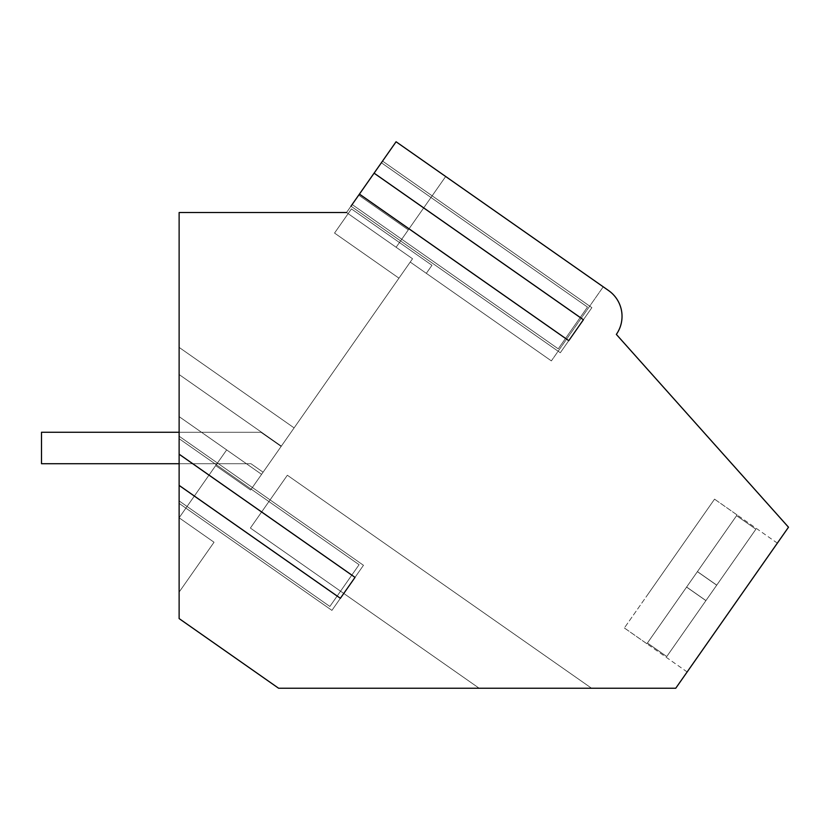 <?xml version="1.0" encoding="UTF-8"?>
<svg xmlns="http://www.w3.org/2000/svg" width="830" height="830" viewBox="0 0 830 830"><rect width="100%" height="100%" fill="white"/><g stroke="black" fill="none" stroke-linecap="round" stroke-linejoin="round"><path stroke-width="0.62" stroke-dasharray="4.15 3.11" d="M179.124 432.264L41.5 432.264L41.5 463.711L41.5 432.264L260.89 432.264L281.131 446.436L263.089 472.197L250.971 463.711L41.5 463.711L250.971 463.711L41.5 463.711L41.5 432.264L260.89 432.264L281.131 446.436L263.089 472.197L250.971 463.711L41.5 463.711L41.5 432.264L260.89 432.264L281.131 446.436L263.089 472.197L250.971 463.711L41.5 463.711L41.5 432.264L260.89 432.264L281.131 446.436L263.089 472.197L250.971 463.711L41.5 463.711L41.5 432.264L260.89 432.264L281.131 446.436L263.089 472.197L250.971 463.711L41.5 463.711L41.5 432.264L260.89 432.264L281.131 446.436L263.089 472.197L250.971 463.711L41.5 463.711L41.5 432.264L260.89 432.264L281.131 446.436L263.089 472.197L250.971 463.711L41.5 463.711L41.5 432.264L260.89 432.264L281.131 446.436L263.089 472.197L250.971 463.711L41.5 463.711L41.5 432.264L260.89 432.264L281.131 446.436L263.089 472.197L250.971 463.711L41.5 463.711L41.5 432.264L260.89 432.264L281.131 446.436L263.089 472.197L250.971 463.711L41.5 463.711L41.5 432.264L260.89 432.264L281.131 446.436L263.089 472.197L250.971 463.711L41.5 463.711L41.5 432.264L260.89 432.264L281.131 446.436L263.089 472.197L250.971 463.711L41.5 463.711L41.5 432.264L260.89 432.264L281.131 446.436L263.089 472.197L250.971 463.711L41.5 463.711L41.5 432.264L260.89 432.264L281.131 446.436L263.089 472.197L250.971 463.711L41.5 463.711L41.5 432.264L260.89 432.264L281.131 446.436L263.089 472.197L250.971 463.711L41.5 463.711L41.5 432.264L260.89 432.264L281.131 446.436L263.089 472.197L250.971 463.711L41.5 463.711L41.5 432.264L260.89 432.264L281.131 446.436L263.089 472.197L250.971 463.711L41.5 463.711L41.5 432.264L260.89 432.264L281.131 446.436L263.089 472.197L250.971 463.711L41.5 463.711L41.5 432.264L260.89 432.264L281.131 446.436L263.089 472.197L250.971 463.711L41.5 463.711L41.5 432.264L260.89 432.264L281.131 446.436L263.089 472.197L250.971 463.711L41.5 463.711L41.5 432.264L260.89 432.264L281.131 446.436L263.089 472.197L250.971 463.711L41.5 463.711L41.5 432.264L260.89 432.264L281.131 446.436L263.089 472.197L250.971 463.711L41.5 463.711L41.5 432.264L260.89 432.264L281.131 446.436L263.089 472.197L250.971 463.711L179.124 463.711M260.89 432.264L281.131 446.436L263.089 472.197L250.971 463.711L41.5 463.711L41.5 432.264L260.89 432.264L281.131 446.436L263.089 472.197L250.971 463.711L263.089 472.197L281.131 446.436L260.89 432.264M647.836 594.436L714.547 499.162L647.836 594.436M755.912 529.208L666.739 656.551L755.902 529.208L736.584 515.679L737.092 514.953L736.584 515.679L737.092 514.953L736.584 515.679L737.092 514.953L736.584 515.679L737.092 514.953L736.584 515.679L737.092 514.953L736.584 515.679L737.092 514.953L736.584 515.679L737.092 514.953L736.584 515.679L737.092 514.953L736.584 515.679L737.092 514.953L736.584 515.679L737.092 514.953L736.584 515.679L737.092 514.953L736.584 515.679L737.092 514.953L736.584 515.679L737.092 514.953L736.584 515.679L755.912 529.208L666.739 656.551L647.421 643.022L646.912 643.748L647.421 643.011L666.749 656.54L755.902 529.208L736.584 515.679L686.618 587.038L697.387 571.663L716.705 585.192L705.946 600.567L755.912 529.208L736.584 515.679L697.387 571.663L716.705 585.192L755.902 529.208L666.739 656.551L647.421 643.022L646.912 643.748L647.421 643.011L686.618 587.038L705.946 600.567L666.739 656.551L647.421 643.011L686.576 587.09L646.912 643.748L647.421 643.011L666.749 656.54L755.902 529.208L736.584 515.679L686.618 587.038L705.946 600.567L666.749 656.54L647.421 643.022L646.912 643.748L647.421 643.011L697.387 571.663L716.705 585.192L697.387 571.663L716.705 585.192L697.428 571.6L736.584 515.679L755.912 529.208L666.739 656.551L755.902 529.208L736.584 515.679L686.618 587.038L705.946 600.567L686.618 587.038L705.946 600.567L686.576 587.09L646.912 643.748L647.421 643.011L666.749 656.54L647.421 643.022L646.912 643.748L647.421 643.011L697.387 571.663L716.705 585.192L755.912 529.208L736.584 515.679L697.387 571.663L716.705 585.192L755.902 529.208L689.709 623.755L755.902 529.208L736.584 515.679L686.618 587.038L705.946 600.567L666.739 656.551L647.421 643.022L646.912 643.748L647.421 643.011L666.749 656.54L755.902 529.208L736.584 515.679L697.387 571.663L716.705 585.192L697.428 571.6L736.584 515.679L697.387 571.663L716.705 585.192L697.428 571.6L686.618 587.038L705.946 600.567L666.749 656.54L647.421 643.022L646.912 643.748L647.421 643.011L697.387 571.663L716.705 585.192L755.912 529.208L666.739 656.551L647.421 643.011L686.576 587.09L646.912 643.748L647.421 643.011L666.749 656.54L755.902 529.208L736.584 515.679L755.912 529.208L666.739 656.551L647.421 643.022L646.912 643.748L647.421 643.011L686.618 587.038L705.946 600.567L686.576 587.09L705.946 600.567L686.576 587.09L646.912 643.748L647.421 643.011L666.749 656.54L755.902 529.208L736.584 515.679L697.387 571.663L716.705 585.192L755.902 529.208L736.584 515.679L686.618 587.038L697.387 571.663L716.705 585.192L697.428 571.6L736.584 515.679L697.387 571.663L716.705 585.192L697.428 571.6L686.618 587.038L705.946 600.567L666.739 656.551L647.421 643.022L646.912 643.748L647.421 643.011L686.618 587.038L705.946 600.567L666.749 656.54L755.902 529.208L666.739 656.551L647.421 643.022L646.912 643.748L647.421 643.011L666.749 656.54L755.902 529.208L736.584 515.679L755.912 529.208L666.739 656.551L647.421 643.022L686.576 587.09L697.387 571.663L716.705 585.192L755.912 529.208L736.584 515.679L697.387 571.663L716.705 585.192L755.902 529.208L736.584 515.679L686.618 587.038L705.946 600.567L686.576 587.09L705.946 600.567L686.576 587.09L697.387 571.663L716.705 585.192L697.428 571.6L736.584 515.679L697.387 571.663L716.705 585.192L697.428 571.6L686.618 587.038L705.946 600.567L666.739 656.551L647.421 643.011L686.618 587.038L705.946 600.567L666.749 656.54L755.902 529.208L666.739 656.551L647.421 643.022L686.576 587.09L697.387 571.663L716.705 585.192L755.912 529.208L736.584 515.679L755.912 529.208L666.739 656.551L647.421 643.011L686.618 587.038L705.946 600.567L686.576 587.09L705.946 600.567L686.576 587.09L697.387 571.663L716.705 585.192L755.902 529.208L736.584 515.679L686.618 587.038L705.946 600.567L666.739 656.551L755.902 529.208L736.584 515.679L697.387 571.663L716.705 585.192L697.428 571.6L736.584 515.679L697.387 571.663L716.705 585.192L697.428 571.6L686.618 587.038L705.946 600.567L666.749 656.54L647.421 643.022L686.576 587.09L697.387 571.663L716.705 585.192L755.912 529.208L666.739 656.551L647.421 643.011L686.618 587.038L705.946 600.567L686.618 587.038L705.946 600.567L686.576 587.09L647.421 643.022L697.387 571.663L716.705 585.192L755.902 529.208L736.584 515.679L755.912 529.208L666.739 656.551L755.902 529.208L736.584 515.679L686.618 587.038L705.946 600.567L666.739 656.551L647.421 643.022L686.576 587.09L705.946 600.567L666.749 656.54L647.421 643.011L697.387 571.663L716.705 585.192L697.387 571.663L716.705 585.192L697.428 571.6L736.584 515.679L755.912 529.208L716.747 585.129L755.902 529.208L716.747 585.129L697.428 571.6L736.584 515.679L686.618 587.038L705.946 600.567L686.576 587.09L705.905 600.619L686.576 587.09L697.387 571.663L716.705 585.192L697.428 571.6L716.705 585.192L755.902 529.208L716.747 585.129L697.428 571.6L716.747 585.129L755.902 529.208L716.747 585.129L697.428 571.6L716.747 585.129L755.902 529.208L716.747 585.129L697.428 571.6L716.747 585.129L755.902 529.208L716.747 585.129L697.428 571.6L716.747 585.129L755.902 529.208L716.747 585.129L697.428 571.6L716.747 585.129L755.902 529.208M647.421 643.022L686.576 587.09L705.905 600.619L686.618 587.038L705.946 600.567L666.749 656.54L705.905 600.619L686.576 587.09L705.905 600.619L666.749 656.54L705.905 600.619L686.576 587.09L705.905 600.619L666.749 656.54L705.905 600.619L686.576 587.09L705.905 600.619L666.749 656.54L705.905 600.619L686.576 587.09L705.905 600.619L666.749 656.54L705.905 600.619L686.576 587.09L705.905 600.619L666.739 656.551L705.905 600.619L686.576 587.09L705.946 600.567L686.576 587.09L647.421 643.011M716.747 585.129L697.428 571.6L716.747 585.129M337.022 596.231L359.089 564.701L329.863 606.46L359.089 564.701L337.022 596.231L179.124 485.664L337.022 596.231L329.863 606.46L359.089 564.701L329.863 606.46L359.089 564.701L337.022 596.231L179.124 485.664L337.022 596.231L329.863 606.46L359.089 564.701L337.022 596.231L179.124 485.664L179.124 618.578L278.6 688.236L675.745 688.236L788.5 527.216L616.348 334.397A31.457 31.457 0 0 0 608.629 290.593L396.076 141.764L346.525 212.532L179.124 212.532L179.124 503.395L179.124 436.196L363.478 565.292L355.022 577.379L179.124 454.207L179.124 436.196L363.478 565.292L340.373 598.295L179.124 485.384L179.124 618.578L278.6 688.236L675.745 688.236L788.5 527.216L616.348 334.397A31.457 31.457 0 0 0 608.629 290.593L396.076 141.764L374.081 173.169L583.407 319.747L560.302 352.75L568.768 340.663L359.432 194.085L346.525 212.532L358.705 195.133L346.525 212.532L358.705 195.133L346.525 212.532L179.124 212.532L179.124 453.927L179.124 438.686L179.124 453.927L351.93 574.931L179.124 453.927L179.124 212.532L179.124 503.395L179.124 436.196L363.478 565.292L355.022 577.379L179.124 454.207L179.124 436.196L363.478 565.292L331.917 610.382L363.478 565.292L179.124 436.196L179.124 454.207L179.124 436.196M363.478 565.292L331.917 610.382L179.124 503.395L179.124 485.384L179.124 503.395L331.917 610.382L363.478 565.292L331.917 610.382L340.373 598.295L331.917 610.382L179.124 503.395L179.124 485.384L340.373 598.295L331.917 610.382L340.373 598.295L179.124 485.384L179.124 618.578L179.124 485.664L179.124 618.578L179.124 485.664L179.124 500.905L329.863 606.46L179.124 500.905L179.124 485.664L179.124 500.905L329.863 606.46L179.124 500.905L179.124 485.664L179.124 618.578L278.6 688.236L675.745 688.236L788.5 527.216L616.348 334.397A31.457 31.457 0 0 0 608.629 290.593L396.076 141.764L374.216 172.982L381.375 162.753L374.216 172.982L580.326 317.299L565.406 338.599L359.297 194.272L352.138 204.502L381.375 162.753L374.216 172.982L580.326 317.299L558.248 348.828L587.484 307.069L565.406 338.599L359.297 194.272L346.525 212.532L179.124 212.532L179.124 454.207L355.022 577.379L340.373 598.295L179.124 485.384L179.124 618.578L278.6 688.236L675.745 688.236L788.5 527.216L616.348 334.397A31.457 31.457 0 0 0 608.629 290.593L396.076 141.764L374.081 173.169L382.537 161.082L591.873 307.66L560.302 352.75L591.873 307.66L560.302 352.75L568.768 340.663L359.432 194.085L346.525 212.532L179.124 212.532L179.124 453.927L179.124 438.686L179.124 453.927L351.93 574.931L179.124 453.927L179.124 212.532L179.124 454.207L355.022 577.379L331.917 610.382L179.124 503.395L179.124 485.384L179.124 618.578L278.6 688.236L675.745 688.236L788.5 527.216L616.348 334.397A31.457 31.457 0 0 0 608.629 290.593L396.076 141.764L374.216 172.982L580.326 317.299L558.248 348.828L352.138 204.502L381.375 162.753L374.216 172.982L580.326 317.299L565.406 338.599L359.297 194.272L346.525 212.532L179.124 212.532L179.124 453.927L351.93 574.931M565.406 338.599L558.248 348.828L352.138 204.502L359.297 194.272L565.406 338.599L558.248 348.828L565.406 338.599L359.297 194.272L346.525 212.532L412.541 258.753L346.525 212.532L412.541 258.753L346.525 212.532L412.541 258.753L346.525 212.532L412.541 258.753L410.228 262.062L412.541 258.753L410.228 262.062L412.541 258.753L410.228 262.062L426.33 273.34L410.228 262.062L426.33 273.34L410.228 262.062L398.95 278.164L410.228 262.062L398.95 278.164L334.542 233.064L351.453 208.911L334.542 233.064L398.95 278.164L334.542 233.064L351.453 208.911L334.542 233.064L398.95 278.164L334.542 233.064L351.453 208.911L334.542 233.064L398.95 278.164L334.542 233.064L351.453 208.911L334.542 233.064L398.95 278.164L334.542 233.064L351.453 208.911L334.542 233.064L398.95 278.164L334.542 233.064L351.453 208.911L334.542 233.064L398.95 278.164L334.542 233.064L351.453 208.911L334.542 233.064L398.95 278.164L334.542 233.064L351.453 208.911L334.542 233.064L398.95 278.164L334.542 233.064L351.453 208.911L334.542 233.064L398.95 278.164L334.542 233.064L351.453 208.911L334.542 233.064L398.95 278.164L334.542 233.064L351.453 208.911L334.542 233.064L398.95 278.164L334.542 233.064L351.453 208.911L334.542 233.064L398.95 278.164L334.542 233.064L351.453 208.911L334.542 233.064L398.95 278.164L412.541 258.753L396.128 247.267L445.679 176.5L396.128 247.267L445.679 176.5L396.128 247.267L445.679 176.5L396.128 247.267L412.541 258.753L396.128 247.267L412.541 258.753L396.128 247.267L445.679 176.5L396.128 247.267L445.679 176.5L603.234 286.817L445.679 176.5L603.234 286.817L445.679 176.5L603.234 286.817L445.679 176.5L603.234 286.817L445.679 176.5L603.234 286.817L445.679 176.5L603.234 286.817L445.679 176.5L603.234 286.817L445.679 176.5L603.234 286.817L445.679 176.5L603.234 286.817L445.679 176.5L603.234 286.817L445.679 176.5L603.234 286.817L445.679 176.5L603.234 286.817L445.679 176.5L603.234 286.817L445.679 176.5L396.128 247.267L412.541 258.753L281.349 446.115L179.124 374.527L281.349 446.115L179.124 374.527L281.349 446.115L412.541 258.753L281.349 446.115L179.124 374.527L281.349 446.115L179.124 374.527L281.349 446.115L412.541 258.753L281.349 446.115L179.124 374.527L281.349 446.115L261.585 474.345L179.124 416.608L226.663 449.901L179.124 416.608L261.585 474.345L179.124 416.608L179.124 374.527L281.349 446.115L261.585 474.345L179.124 416.608L179.124 592.112L179.124 374.527L179.124 592.112L179.124 374.527L281.349 446.115L412.541 258.753L281.349 446.115L179.124 374.527L281.349 446.115L179.124 374.527L281.349 446.115L412.541 258.753L281.349 446.115L179.124 374.527L281.349 446.115L179.124 374.527L281.349 446.115L412.541 258.753L281.349 446.115L179.124 374.527L281.349 446.115L179.124 374.527L179.124 592.112L179.124 374.527L179.124 416.608L261.585 474.345L179.124 416.608L261.585 474.345L179.124 416.608L179.124 374.527L281.349 446.115L412.541 258.753L250.598 490.032L215.675 465.589L250.598 490.032L261.585 474.345L250.598 490.032L215.675 465.589L250.598 490.032L261.585 474.345L250.598 490.032L215.675 465.589L250.598 490.032L215.675 465.589L250.598 490.032L261.585 474.345L179.124 416.608L261.585 474.345L179.124 416.608L261.585 474.345L179.124 416.608L179.124 374.527L281.349 446.115L179.124 374.527L281.349 446.115L412.541 258.753L281.349 446.115L179.124 374.527L281.349 446.115L179.124 374.527L281.349 446.115L294.111 427.896L281.349 446.115L179.124 374.527L281.349 446.115L179.124 374.527L281.349 446.115L294.111 427.896L281.349 446.115L179.124 374.527L281.349 446.115L179.124 374.527L281.349 446.115L294.111 427.896L281.349 446.115L179.124 374.527L281.349 446.115L179.124 374.527L281.349 446.115L294.111 427.896L281.349 446.115L179.124 374.527L281.349 446.115L179.124 374.527L281.349 446.115L294.111 427.896L281.349 446.115L179.124 374.527L281.349 446.115L261.585 474.345L179.124 416.608L179.124 592.112L179.124 416.608L261.585 474.345L281.349 446.115L179.124 374.527L179.124 517.796L179.124 416.608L261.585 474.345L281.349 446.115L261.585 474.345L281.349 446.115L179.124 374.527L179.124 517.796L179.124 416.608L261.585 474.345L281.349 446.115L179.124 374.527L179.124 416.608L226.663 449.901L261.585 474.345L281.349 446.115L250.598 490.032L261.585 474.345L250.598 490.032L215.675 465.589L250.598 490.032L261.585 474.345L179.124 416.608L261.585 474.345L179.124 416.608L261.585 474.345L281.349 446.115L261.585 474.345L179.124 416.608L261.585 474.345L179.124 416.608L179.124 517.796L179.124 416.608L179.124 517.796L179.124 416.608L261.585 474.345L281.349 446.115L250.598 490.032L215.675 465.589L250.598 490.032L261.585 474.345L250.598 490.032L215.675 465.589L250.598 490.032L261.585 474.345L250.598 490.032L215.675 465.589L250.598 490.032L215.675 465.589L250.598 490.032L261.585 474.345L179.124 416.608L261.585 474.345L179.124 416.608L261.585 474.345L281.349 446.115L261.585 474.345L179.124 416.608L261.585 474.345L179.124 416.608L261.585 474.345L281.349 446.115L261.585 474.345L179.124 416.608L261.585 474.345L179.124 416.608L179.124 517.796L179.124 416.608L179.124 517.796L179.124 416.608L179.124 517.796L179.124 416.608L261.585 474.345L281.349 446.115L250.598 490.032L261.585 474.345L250.598 490.032L261.585 474.345L179.124 416.608L261.585 474.345L179.124 416.608L261.585 474.345L281.349 446.115L261.585 474.345L179.124 416.608L261.585 474.345L179.124 416.608L179.124 592.112L214.036 542.239L179.124 517.796L179.124 592.112L214.036 542.239L179.124 517.796L179.124 416.608L226.663 449.901L179.124 517.796L214.036 542.239L179.124 517.796L226.663 449.901L179.124 517.796L179.124 592.112L214.036 542.239L179.124 517.796L179.124 592.112L214.036 542.239L179.124 517.796L226.663 449.901L179.124 517.796L214.036 542.239L179.124 517.796L215.675 465.589L179.124 517.796L179.124 592.112L214.036 542.239L179.124 517.796L179.124 592.112L214.036 542.239L179.124 517.796L226.663 449.901L179.124 517.796L214.036 542.239L179.124 517.796L226.663 449.901L179.124 517.796L179.124 592.112L214.036 542.239L179.124 517.796L179.124 592.112L214.036 542.239L179.124 517.796L215.675 465.589L179.124 517.796L214.036 542.239L179.124 592.112L214.036 542.239L179.124 592.112L214.036 542.239L179.124 517.796L226.663 449.901L179.124 517.796L179.124 592.112L214.036 542.239L179.124 517.796L179.124 592.112L214.036 542.239L179.124 517.796L215.675 465.589L179.124 517.796L179.124 592.112L214.036 542.239L179.124 517.796L179.124 592.112L214.036 542.239L179.124 517.796L226.663 449.901L179.124 517.796L179.124 592.112L214.036 542.239L179.124 517.796L179.124 592.112L214.036 542.239L179.124 592.112L214.036 542.239L179.124 592.112L214.036 542.239L179.124 517.796L226.663 449.901L179.124 517.796L179.124 592.112L214.036 542.239L179.124 517.796L179.124 592.112L214.036 542.239L179.124 517.796L215.675 465.589L179.124 517.796L179.124 592.112L214.036 542.239L179.124 517.796L179.124 592.112L214.036 542.239L179.124 517.796L226.663 449.901L179.124 517.796L226.663 449.901L261.585 474.345L294.111 427.896L179.124 347.386L179.124 212.532L179.124 347.386L179.124 212.532L179.124 347.386L179.124 212.532L346.525 212.532L179.124 212.532L179.124 347.386L179.124 212.532L179.124 347.386L179.124 212.532L179.124 347.386L179.124 212.532L346.525 212.532L358.705 195.133L408.308 229.869L358.705 195.133L408.308 229.869L358.705 195.133L346.525 212.532L358.705 195.133L346.525 212.532L358.705 195.133L346.525 212.532L179.124 212.532L346.525 212.532L179.124 212.532L346.525 212.532L179.124 212.532L346.525 212.532L179.124 212.532L346.525 212.532L358.705 195.133L408.308 229.869L358.705 195.133L408.308 229.869L358.705 195.133L408.308 229.869L358.705 195.133L346.525 212.532L358.705 195.133L346.525 212.532L179.124 212.532L179.124 347.386L179.124 212.532L179.124 347.386L179.124 212.532L346.525 212.532L179.124 212.532L346.525 212.532L179.124 212.532L179.124 347.386L179.124 212.532L179.124 347.386L179.124 212.532L179.124 347.386L179.124 212.532L346.525 212.532L358.705 195.133L408.308 229.869L358.705 195.133L408.308 229.869L358.705 195.133L346.525 212.532L358.705 195.133L346.525 212.532L358.705 195.133L346.525 212.532L179.124 212.532L346.525 212.532L179.124 212.532L346.525 212.532L179.124 212.532L346.525 212.532L179.124 212.532L179.124 416.608L179.124 347.386L179.124 416.608L179.124 347.386L294.111 427.896L412.541 258.753L346.525 212.532L179.124 212.532L346.525 212.532L358.705 195.133L408.308 229.869L358.705 195.133L408.308 229.869L358.705 195.133L408.308 229.869L358.705 195.133L346.525 212.532L358.705 195.133L346.525 212.532L358.705 195.133L350.976 206.172L560.302 352.75L591.873 307.66L560.302 352.75L568.768 340.663L359.432 194.085L346.525 212.532L179.124 212.532L346.525 212.532L179.124 212.532L346.525 212.532L412.541 258.753L396.128 247.267L408.308 229.869L358.705 195.133L408.308 229.869L358.705 195.133L408.308 229.869L358.705 195.133L408.308 229.869L396.128 247.267L346.525 212.532L412.541 258.753L346.525 212.532L412.541 258.753L396.128 247.267L408.308 229.869L396.128 247.267L346.525 212.532L412.541 258.753L294.111 427.896L179.124 347.386L294.111 427.896L179.124 347.386L294.111 427.896L412.541 258.753L294.111 427.896L179.124 347.386L294.111 427.896L179.124 347.386L179.124 416.608L179.124 347.386L179.124 416.608L179.124 347.386L179.124 416.608L179.124 347.386L294.111 427.896L412.541 258.753L410.228 262.062L551.369 360.894L410.228 262.062L551.369 360.894L410.228 262.062L551.369 360.894L410.228 262.062L551.369 360.894L410.228 262.062L551.369 360.894L410.228 262.062L551.369 360.894L410.228 262.062L551.369 360.894L410.228 262.062L551.369 360.894L410.228 262.062L551.369 360.894L410.228 262.062L551.369 360.894L410.228 262.062L551.369 360.894L410.228 262.062L551.369 360.894L410.228 262.062L551.369 360.894L410.228 262.062L412.541 258.753L410.228 262.062L412.541 258.753L346.525 212.532L412.541 258.753L294.111 427.896L179.124 347.386L294.111 427.896L179.124 347.386L294.111 427.896L412.541 258.753L346.525 212.532L412.541 258.753L294.111 427.896L179.124 347.386L294.111 427.896L179.124 347.386L294.111 427.896L412.541 258.753L346.525 212.532L412.541 258.753L294.111 427.896L179.124 347.386L294.111 427.896L179.124 347.386L179.124 416.608L179.124 347.386L179.124 416.608L179.124 347.386L294.111 427.896L412.541 258.753L346.525 212.532L396.128 247.267L408.308 229.869L396.128 247.267L346.525 212.532L396.128 247.267L408.308 229.869L396.128 247.267L346.525 212.532L396.128 247.267L408.308 229.869L396.128 247.267L346.525 212.532L381.375 162.753L374.216 172.982L580.326 317.299L587.484 307.069L381.375 162.753L587.484 307.069L580.326 317.299L587.484 307.069L381.375 162.753L352.138 204.502L381.375 162.753L587.484 307.069L580.326 317.299M179.124 485.664L179.124 453.927M591.562 688.236L479.159 688.236L591.562 688.236L479.159 688.236L591.562 688.236L287.356 475.237L250.38 528.046L287.356 475.237L250.38 528.046L287.356 475.237L250.38 528.046L287.356 475.237L250.38 528.046L287.356 475.237L250.38 528.046L287.356 475.237L250.38 528.046L287.356 475.237L250.38 528.046L287.356 475.237L250.38 528.046L287.356 475.237L250.38 528.046L287.356 475.237L250.38 528.046L287.356 475.237L250.38 528.046L287.356 475.237L250.38 528.046L287.356 475.237L250.38 528.046L287.356 475.237L591.562 688.236L287.356 475.237L591.562 688.236L479.159 688.236L250.38 528.046L479.159 688.236L250.38 528.046L479.159 688.236L591.562 688.236L479.159 688.236L591.562 688.236L479.159 688.236L591.562 688.236L287.356 475.237L591.562 688.236L287.356 475.237L591.562 688.236L287.356 475.237L591.562 688.236L479.159 688.236L250.38 528.046L479.159 688.236L250.38 528.046L479.159 688.236L250.38 528.046L479.159 688.236L591.562 688.236L479.159 688.236L591.562 688.236L287.356 475.237L591.562 688.236L287.356 475.237L591.562 688.236L479.159 688.236L250.38 528.046L479.159 688.236L250.38 528.046L479.159 688.236L591.562 688.236L479.159 688.236L591.562 688.236L479.159 688.236L591.562 688.236L287.356 475.237L591.562 688.236L287.356 475.237L591.562 688.236L287.356 475.237L591.562 688.236L479.159 688.236L250.38 528.046L479.159 688.236L250.38 528.046L479.159 688.236L250.38 528.046L479.159 688.236L591.562 688.236L479.159 688.236L591.562 688.236L479.159 688.236L591.562 688.236L287.356 475.237L591.562 688.236M732.257 607.539L777.357 543.131L732.257 607.539M359.089 564.701L179.124 438.686L179.124 500.905L179.124 438.686L359.089 564.701L179.124 438.686L179.124 500.905L179.124 438.686L359.089 564.701L179.124 438.686M669.457 563.56L624.357 627.978L669.457 563.56M603.234 286.817L551.369 360.894L603.234 286.817M346.525 212.532L396.128 247.267L408.308 229.869L396.128 247.267L346.525 212.532L396.128 247.267L408.308 229.869L396.128 247.267L346.525 212.532L396.128 247.267L445.679 176.5L396.128 247.267L445.679 176.5L396.128 247.267L445.679 176.5L396.128 247.267L412.541 258.753L346.525 212.532L412.541 258.753L346.525 212.532L412.541 258.753L346.525 212.532L412.541 258.753L410.228 262.062L412.541 258.753L410.228 262.062L412.541 258.753L396.128 247.267L445.679 176.5L396.128 247.267L445.679 176.5L396.128 247.267L445.679 176.5L396.128 247.267L412.541 258.753L396.128 247.267L412.541 258.753L396.128 247.267L445.679 176.5L396.128 247.267L445.679 176.5L396.128 247.267L412.541 258.753L410.228 262.062L426.33 273.34L431.963 265.289L351.453 208.911L431.963 265.289L426.33 273.34L431.963 265.289L351.453 208.911L431.963 265.289L426.33 273.34L410.228 262.062L398.95 278.164L410.228 262.062L398.95 278.164L410.228 262.062L398.95 278.164L410.228 262.062L426.33 273.34L410.228 262.062L426.33 273.34L410.228 262.062L426.33 273.34L431.963 265.289L351.453 208.911L431.963 265.289L426.33 273.34L431.963 265.289L351.453 208.911L431.963 265.289L426.33 273.34L431.963 265.289L351.453 208.911L431.963 265.289L426.33 273.34L410.228 262.062L412.541 258.753L398.95 278.164L410.228 262.062L398.95 278.164L410.228 262.062L426.33 273.34L410.228 262.062L426.33 273.34L431.963 265.289L351.453 208.911L431.963 265.289L426.33 273.34L431.963 265.289L351.453 208.911L431.963 265.289L426.33 273.34L410.228 262.062L412.541 258.753L346.525 212.532L412.541 258.753L346.525 212.532L412.541 258.753L346.525 212.532L412.541 258.753L396.128 247.267L408.308 229.869L396.128 247.267L408.308 229.869L396.128 247.267L346.525 212.532L396.128 247.267L408.308 229.869L396.128 247.267L346.525 212.532L396.128 247.267L408.308 229.869L396.128 247.267L346.525 212.532L396.128 247.267L408.308 229.869L396.128 247.267L346.525 212.532L359.297 194.272L352.138 204.502L558.248 348.828L587.484 307.069L381.375 162.753M374.216 172.982L396.076 141.764L608.629 290.593A31.457 31.457 0 0 1 616.348 334.397L788.5 527.216L616.348 334.397L788.5 527.216L675.745 688.236L788.5 527.216L675.745 688.236L278.6 688.236L675.745 688.236L278.6 688.236L179.124 618.578L278.6 688.236L179.124 618.578L278.6 688.236L675.745 688.236L788.5 527.216L616.348 334.397A31.457 31.457 0 0 0 608.629 290.593L396.076 141.764L608.629 290.593L396.076 141.764L350.976 206.172L359.432 194.085L568.768 340.663L591.873 307.66L560.302 352.75L350.976 206.172L359.432 194.085L350.976 206.172L560.302 352.75L350.976 206.172L359.432 194.085L350.976 206.172L560.302 352.75M382.537 161.082L374.081 173.169L583.407 319.747L591.873 307.66L583.407 319.747L591.873 307.66L382.537 161.082L350.976 206.172L382.537 161.082L591.873 307.66L382.537 161.082L374.081 173.169L583.407 319.747L374.081 173.169L382.537 161.082L591.873 307.66M352.138 204.502L558.248 348.828L587.484 307.069L558.248 348.828L352.138 204.502L359.297 194.272M294.111 427.896L179.124 347.386L294.111 427.896L179.124 347.386L294.111 427.896L179.124 347.386L294.111 427.896L179.124 347.386L179.124 374.527L179.124 347.386L179.124 374.527L179.124 347.386L179.124 374.527L179.124 347.386L294.111 427.896L179.124 347.386L294.111 427.896L179.124 347.386L294.111 427.896L179.124 347.386L294.111 427.896L179.124 347.386L294.111 427.896L179.124 347.386L294.111 427.896L179.124 347.386L179.124 374.527L179.124 347.386L179.124 374.527L179.124 347.386L179.124 374.527L179.124 347.386L294.111 427.896M398.95 278.164L410.228 262.062L398.95 278.164L410.228 262.062L398.95 278.164L410.228 262.062L398.95 278.164L410.228 262.062L426.33 273.34L410.228 262.062L426.33 273.34L410.228 262.062L412.541 258.753L398.95 278.164M215.675 465.589L250.598 490.032L261.585 474.345L179.124 416.608L261.585 474.345L179.124 416.608L261.585 474.345L250.598 490.032L261.585 474.345L250.598 490.032L261.585 474.345L250.598 490.032L215.675 465.589M426.33 273.34L431.963 265.289L351.453 208.911L431.963 265.289L426.33 273.34L431.963 265.289L351.453 208.911L431.963 265.289L426.33 273.34L431.963 265.289L351.453 208.911L431.963 265.289L426.33 273.34L410.228 262.062L426.33 273.34L410.228 262.062L426.33 273.34L410.228 262.062L426.33 273.34L431.963 265.289L351.453 208.911L431.963 265.289L426.33 273.34L431.963 265.289L351.453 208.911L431.963 265.289L426.33 273.34L431.963 265.289L351.453 208.911L431.963 265.289L426.33 273.34M558.248 348.828L587.484 307.069M329.863 606.46L179.124 500.905M331.917 610.382L179.124 503.395M479.159 688.236L250.38 528.046L479.159 688.236M737.092 514.953L714.547 499.162M646.912 643.748L624.367 627.957M624.357 627.978L687.157 671.947M714.557 499.152L777.357 543.131"/><path stroke-width="1.25" d="M179.124 463.711L41.5 463.711L41.5 432.264L179.124 432.264M340.373 598.295L355.022 577.379L340.373 598.295L179.124 485.384L179.124 618.578L278.6 688.236L675.745 688.236L788.5 527.216L616.348 334.397A31.457 31.457 0 0 0 608.629 290.593A31.457 31.457 0 0 1 616.348 334.397A31.457 31.457 0 0 0 608.629 290.593L396.076 141.764L350.976 206.172M346.525 212.532L179.124 212.532L179.124 485.384M355.022 577.379L179.124 454.207M374.081 173.169L583.407 319.747L568.768 340.663L359.432 194.085M583.407 319.747L568.768 340.663"/></g></svg>
